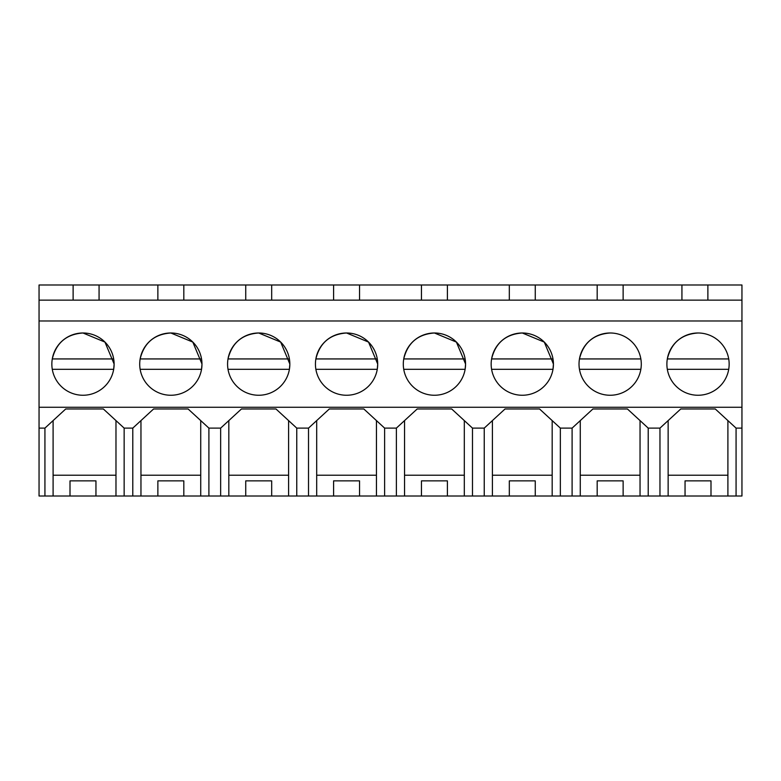 <?xml version="1.0" encoding="UTF-8"?>
<svg xmlns="http://www.w3.org/2000/svg" width="781" height="781" viewBox="0 0 781 781"><rect width="100%" height="100%" fill="white"/><g stroke="black" fill="none" stroke-linecap="round" stroke-linejoin="round"><path stroke-width="1.17" d="M73.121 300.129L73.121 284.997L741.95 284.997L741.95 300.129L39.05 300.129L39.05 284.997L73.121 284.997M39.05 428.115L44.927 428.115L44.927 496.003L39.05 496.003L39.05 300.129M99.07 300.129L99.07 284.997M157.869 300.129L157.869 284.997M183.818 300.129L183.818 284.997M245.732 300.129L245.732 284.997M271.681 300.129L271.681 284.997M333.594 300.129L333.594 284.997M359.543 300.129L359.543 284.997M421.457 300.129L421.457 284.997M447.406 300.129L447.406 284.997M509.319 300.129L509.319 284.997M535.268 300.129L535.268 284.997M597.182 300.129L597.182 284.997M623.131 300.129L623.131 284.997M681.93 300.129L681.93 284.997M707.879 300.129L707.879 284.997M44.927 496.003L741.95 496.003L741.95 300.129M44.927 428.115L65.721 408.98L103.356 408.98L124.15 428.115L132.79 428.115L153.584 408.98L188.104 408.98L208.898 428.115L220.652 428.115L241.446 408.98L275.966 408.98L296.76 428.115L308.515 428.115L329.309 408.98L363.829 408.98L384.623 428.115L396.377 428.115L417.171 408.98L451.691 408.98L472.485 428.115L484.24 428.115L505.034 408.98L539.554 408.98L560.348 428.115L572.102 428.115L592.896 408.98L627.416 408.98L648.21 428.115L659.965 428.115L680.759 408.98L715.279 408.98L736.073 428.115L741.95 428.115M39.05 407.262L741.95 407.262M39.05 320.981L741.95 320.981M82.981 395.254A31.133 31.133 0 0 1 51.849 364.122A31.133 31.133 0 0 1 82.981 332.989A31.133 31.133 0 0 1 114.114 364.122A31.133 31.133 0 0 1 82.981 395.254M465.564 364.034L456.407 342.088L434.431 332.989A31.133 31.133 0 0 1 465.564 364.122A31.133 31.133 0 0 1 434.431 395.254A31.133 31.133 0 0 1 403.299 364.122A31.133 31.133 0 0 1 434.431 332.989C417.903 334.19 407.672 342.839 403.738 358.938A31.133 31.133 0 0 0 403.738 369.315L465.125 369.315L465.564 364.219M170.844 395.254A31.133 31.133 0 0 1 139.711 364.122A31.133 31.133 0 0 1 170.844 332.989A31.133 31.133 0 0 1 201.976 364.122A31.133 31.133 0 0 1 170.844 395.254M289.839 364.014L280.672 342.078L258.706 332.989A31.133 31.133 0 0 1 289.839 364.122A31.133 31.133 0 0 1 258.706 395.254A31.133 31.133 0 0 1 227.574 364.122A31.133 31.133 0 0 1 258.706 332.989C242.178 334.19 231.947 342.839 228.013 358.938A31.133 31.133 0 0 0 228.013 369.315L289.4 369.315L289.839 364.229M610.156 332.989A31.133 31.133 0 0 1 641.289 364.122A31.133 31.133 0 0 1 610.156 395.254A31.133 31.133 0 0 1 579.024 364.122A31.133 31.133 0 0 1 610.156 332.989C593.628 334.19 583.397 342.839 579.463 358.938A31.133 31.133 0 0 0 579.463 369.315L640.85 369.315A31.133 31.133 0 0 0 640.85 358.938L579.463 358.938M553.426 364.053L544.279 342.088L522.294 332.989A31.133 31.133 0 0 1 553.426 364.122A31.133 31.133 0 0 1 522.294 395.254A31.133 31.133 0 0 1 491.161 364.122A31.133 31.133 0 0 1 522.294 332.989C505.766 334.19 495.535 342.839 491.6 358.938A31.133 31.133 0 0 0 491.6 369.315L552.987 369.315L553.426 364.2M346.569 395.254A31.133 31.133 0 0 1 315.436 364.122A31.133 31.133 0 0 1 346.569 332.989A31.133 31.133 0 0 1 377.701 364.122A31.133 31.133 0 0 1 346.569 395.254M698.019 395.254A31.133 31.133 0 0 1 666.886 364.122A31.133 31.133 0 0 1 698.019 332.989A31.133 31.133 0 0 1 729.151 364.122A31.133 31.133 0 0 1 698.019 395.254M736.073 428.115L736.073 496.003M648.21 428.115L648.21 496.003M659.965 428.115L659.965 496.003M640.039 496.003L640.039 420.598M640.039 475.219L580.273 475.219L580.273 420.598M580.273 496.003L580.273 475.219M597.182 496.003L597.182 480.871L623.131 480.871L597.182 480.871M623.131 496.003L623.131 480.871M572.102 428.115L572.102 496.003M560.348 428.115L560.348 496.003M552.177 496.003L552.177 420.598M552.177 475.219L492.411 475.219L492.411 420.598M492.411 496.003L492.411 475.219M509.319 496.003L509.319 480.871L535.268 480.871L509.319 480.871M535.268 496.003L535.268 480.871M484.24 428.115L484.24 496.003M472.485 428.115L472.485 496.003M464.314 496.003L464.314 420.598M464.314 475.219L404.548 475.219L404.548 420.598M404.548 496.003L404.548 475.219M421.457 496.003L421.457 480.871L447.406 480.871L421.457 480.871M447.406 496.003L447.406 480.871M396.377 428.115L396.377 496.003M384.623 428.115L384.623 496.003M376.452 496.003L376.452 420.598M376.452 475.219L316.686 475.219L316.686 420.598M316.686 496.003L316.686 475.219M333.594 496.003L333.594 480.871L359.543 480.871L333.594 480.871M359.543 496.003L359.543 480.871M308.515 428.115L308.515 496.003M296.76 428.115L296.76 496.003M288.589 496.003L288.589 420.598M288.589 475.219L228.823 475.219L228.823 420.598M228.823 496.003L228.823 475.219M245.732 496.003L245.732 480.871L271.681 480.871L245.732 480.871M271.681 496.003L271.681 480.871M220.652 428.115L220.652 496.003M208.898 428.115L208.898 496.003M200.727 496.003L200.727 420.598M200.727 475.219L140.961 475.219L140.961 420.598M140.961 496.003L140.961 475.219M157.869 496.003L157.869 480.871L183.818 480.871L157.869 480.871M183.818 496.003L183.818 480.871M132.79 428.115L132.79 496.003M124.15 428.115L124.15 496.003M115.978 496.003L115.978 420.598M115.978 475.219L53.098 475.219L53.098 420.598M53.098 496.003L53.098 475.219M70.007 496.003L70.007 480.871L95.956 480.871L70.007 480.871M95.956 496.003L95.956 480.871M727.902 496.003L727.902 420.598M727.902 475.219L668.136 475.219L668.136 420.598M668.136 496.003L668.136 475.219M685.044 496.003L685.044 480.871L710.993 480.871L685.044 480.871M710.993 496.003L710.993 480.871M114.114 364.005L104.947 342.078L82.981 332.989C66.453 334.19 56.222 342.839 52.288 358.938L113.675 358.938A31.133 31.133 0 0 1 113.675 369.315L114.114 364.249M201.976 364.005L192.809 342.078L170.844 332.989C154.316 334.19 144.085 342.839 140.15 358.938L201.537 358.938A31.133 31.133 0 0 1 201.537 369.315L201.976 364.239M377.701 364.034L368.544 342.088L346.569 332.989C330.041 334.19 319.81 342.839 315.875 358.938L377.262 358.938A31.133 31.133 0 0 1 377.262 369.315L377.701 364.219M52.288 358.938A31.133 31.133 0 0 0 52.288 369.315L113.675 369.315M140.15 358.938A31.133 31.133 0 0 0 140.15 369.315L201.537 369.315M289.4 369.315A31.133 31.133 0 0 0 289.4 358.938L228.013 358.938M315.875 358.938A31.133 31.133 0 0 0 315.875 369.315L377.262 369.315M465.125 369.315A31.133 31.133 0 0 0 465.125 358.938L403.738 358.938M552.987 369.315A31.133 31.133 0 0 0 552.987 358.938L491.6 358.938M698.019 332.989C681.491 334.19 671.26 342.839 667.325 358.938A31.133 31.133 0 0 0 667.325 369.315L728.712 369.315A31.133 31.133 0 0 0 728.712 358.938L667.325 358.938"/></g></svg>
